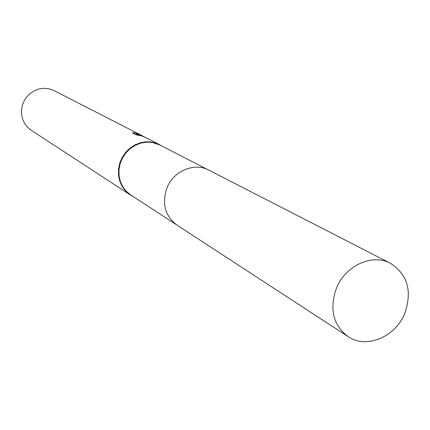 <?xml version="1.0" encoding="UTF-8"?>
<svg xmlns="http://www.w3.org/2000/svg" width="430" height="430" viewBox="0 0 430 430"><rect width="100%" height="100%" fill="white"/><g stroke="black" fill="none" stroke-linecap="round" stroke-linejoin="round"><path stroke-width="0.64" d="M208.174 169.802L159.621 144.899L152.29 142.475L146.549 142.163L140.782 143.12L135.251 145.302L130.215 148.624L125.893 152.935L122.485 158.036L120.147 163.701L118.986 169.673L119.051 175.676L120.335 181.444L122.776 186.717L126.259 191.259L130.623 194.871L176.332 224.67M162.309 146.275L157.525 143.663L152.021 142.088L146.238 141.771L140.427 142.733L134.859 144.931L129.785 148.28L125.431 152.618L121.996 157.756L119.642 163.459L118.47 169.474L118.535 175.521L119.825 181.331L122.281 186.642L125.791 191.216L130.188 194.86L133.149 196.515M144.588 136.939L138.664 134.558L145.845 137.611M159.396 144.523L145.093 137.288L136.692 134.058L139.567 135.536L135.81 134.692L132.3 132.875L134.525 132.8L142.497 135.864L52.734 89.945L48.262 88.634L43.581 88.322L38.904 89.021L34.438 90.708L30.38 93.305L26.918 96.696L24.209 100.733L22.376 105.226L21.5 109.983L21.618 114.788L22.726 119.416L24.768 123.663L27.654 127.35L31.245 130.301L130.188 194.86M142.497 135.864L142.868 136.079M136.439 134.649L133.778 133.639M136.374 134.81L136.692 134.058M404.517 314.007C412.51 291.54 407.833 274.636 390.478 263.31C372.584 253.426 345.838 265.283 336.663 287.595C329.133 308.546 332.901 324.87 347.967 336.556C366.048 349.09 394.939 337.313 404.517 314.007M390.478 263.31L208.846 170.135C194.516 162.266 173.806 170.775 167.082 187.534C161.599 203.293 164.889 215.812 176.956 225.089L347.967 336.556"/></g></svg>
